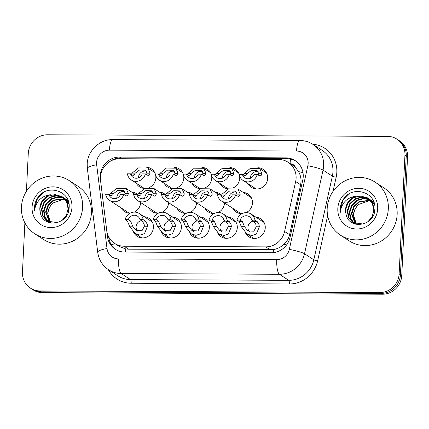 <?xml version="1.0" encoding="UTF-8"?>
<svg xmlns="http://www.w3.org/2000/svg" width="429" height="429" viewBox="0 0 429 429"><rect width="100%" height="100%" fill="white"/><g stroke="black" fill="none" stroke-linecap="round" stroke-linejoin="round"><path stroke-width="0.64" d="M252.906 238.336A10.773 10.248 123 0 1 252.493 237.628M256 217.235A10.773 10.248 123 0 1 260.735 218.801A10.773 10.248 123 0 1 265.256 227.879A10.773 10.248 123 0 1 259.491 237.119A10.773 10.248 123 0 1 248.986 236.856A10.773 10.248 123 0 1 245.533 232.958M224.946 238.208A10.773 10.248 123 0 1 224.539 237.494M228.046 217.101A10.773 10.248 123 0 1 232.781 218.672A10.773 10.248 123 0 1 237.301 227.745A10.773 10.248 123 0 1 231.531 236.985A10.773 10.248 123 0 1 221.032 236.728A10.773 10.248 123 0 1 217.578 232.829M196.991 238.079A10.773 10.248 123 0 1 196.579 237.366M200.091 216.972A10.773 10.248 123 0 1 204.826 218.538A10.773 10.248 123 0 1 209.347 227.617A10.773 10.248 123 0 1 203.577 236.856A10.773 10.248 123 0 1 193.077 236.599A10.773 10.248 123 0 1 189.618 232.7M169.037 237.945A10.773 10.248 123 0 1 168.624 237.232M172.136 216.838A10.773 10.248 123 0 1 176.866 218.409A10.773 10.248 123 0 1 181.392 227.488A10.773 10.248 123 0 1 175.622 236.728A10.773 10.248 123 0 1 165.122 236.465A10.773 10.248 123 0 1 161.663 232.566M141.082 237.816A10.773 10.248 123 0 1 140.669 237.103M144.176 216.709A10.773 10.248 123 0 1 148.911 218.281A10.773 10.248 123 0 1 153.432 227.354A10.773 10.248 123 0 1 147.662 236.594A10.773 10.248 123 0 1 137.162 236.336A10.773 10.248 123 0 1 133.709 232.438M240.138 213.535A10.773 10.248 123 0 1 239.725 212.827M243.232 192.433A10.773 10.248 123 0 1 247.967 193.999A10.773 10.248 123 0 1 252.488 203.078A10.773 10.248 123 0 1 246.128 212.618M242.095 213.637A10.773 10.248 123 0 1 236.218 212.055A10.773 10.248 123 0 1 232.867 208.365M212.178 213.406A10.773 10.248 123 0 1 211.77 212.693M224.533 202.944L224.533 202.944A10.773 10.248 123 0 1 218.173 212.489M214.141 213.508A10.773 10.248 123 0 1 208.263 211.926A10.773 10.248 123 0 1 204.912 208.231M184.223 213.277A10.773 10.248 123 0 1 183.81 212.564M196.579 202.81A10.773 10.248 123 0 1 196.579 202.815A10.773 10.248 123 0 1 190.219 212.36M186.186 213.374A10.773 10.248 123 0 1 180.309 211.797A10.773 10.248 123 0 1 176.957 208.103M156.269 213.143A10.773 10.248 123 0 1 155.856 212.435M168.624 202.681A10.773 10.248 123 0 1 168.618 202.686A10.773 10.248 123 0 1 162.259 212.226M158.231 213.245A10.773 10.248 123 0 1 152.354 211.663A10.773 10.248 123 0 1 149.002 207.974M128.314 213.015A10.773 10.248 123 0 1 127.901 212.301M140.664 202.552L140.664 202.552A10.773 10.248 123 0 1 134.304 212.098M130.271 213.111A10.773 10.248 123 0 1 124.394 211.535A10.773 10.248 123 0 1 121.042 207.84M255.325 188.867A10.773 10.248 123 0 1 254.912 188.154M257.818 167.739A10.773 10.248 123 0 1 263.159 169.326A10.773 10.248 123 0 1 267.68 178.405A10.773 10.248 123 0 1 261.91 187.645A10.773 10.248 123 0 1 251.41 187.387A10.773 10.248 123 0 1 248.059 183.692M227.37 188.739A10.773 10.248 123 0 1 226.957 188.025M239.543 175.718A10.773 10.248 123 0 1 239.72 178.276A10.773 10.248 123 0 1 233.36 187.816M228.587 188.84A10.773 10.248 123 0 1 223.45 187.253A10.773 10.248 123 0 1 220.098 183.564M199.41 188.604A10.773 10.248 123 0 1 199.002 187.891M211.583 175.59A10.773 10.248 123 0 1 211.765 178.142A10.773 10.248 123 0 1 205.405 187.688M200.633 188.712A10.773 10.248 123 0 1 195.495 187.124A10.773 10.248 123 0 1 192.144 183.43M171.455 188.476A10.773 10.248 123 0 1 171.042 187.763M183.628 175.461A10.773 10.248 123 0 1 183.81 178.014A10.773 10.248 123 0 1 177.45 187.559M172.678 188.583A10.773 10.248 123 0 1 167.541 186.996A10.773 10.248 123 0 1 164.189 183.301M143.501 188.342A10.773 10.248 123 0 1 143.088 187.634M155.673 175.327A10.773 10.248 123 0 1 155.85 177.885A10.773 10.248 123 0 1 149.496 187.425M144.718 188.449A10.773 10.248 123 0 1 139.586 186.862A10.773 10.248 123 0 1 136.229 183.172M114.613 243.404A19.01 18.088 -57 0 0 124.061 246.214L265.771 246.873A19.01 18.088 -57 0 0 284.593 231.472L295.661 181.542A19.01 18.088 -57 0 0 296.101 178.287A19.01 18.088 -57 0 0 288.122 162.269A19.01 18.088 -57 0 0 278.673 159.465L119.712 158.719A19.01 18.088 -57 0 0 100.574 180.63L106.751 230.641A19.01 18.088 -57 0 0 114.613 243.404L119.208 246.396L125.622 248.917L128.641 249.19L273.386 249.608C277.349 248.895 280.85 247.131 283.896 244.321C286.776 241.699 288.669 238.497 289.575 234.711L300.643 184.781L301.051 181.51C301.11 177.976 300.284 174.689 298.579 171.632L295.533 167.557A6.338 6.027 -57 0 0 290.363 163.728M288.122 162.269L292.696 165.245A19.01 18.088 123 0 1 295.533 167.557M159.368 192.036A10.773 10.248 123 0 1 164.098 193.608A10.773 10.248 123 0 1 165.669 194.879M187.323 192.171A10.773 10.248 123 0 1 192.058 193.736A10.773 10.248 123 0 1 193.624 195.007M215.278 192.299A10.773 10.248 123 0 1 220.013 193.87A10.773 10.248 123 0 1 221.584 195.136M131.408 191.908A10.773 10.248 123 0 1 136.143 193.479A10.773 10.248 123 0 1 137.714 194.745M173.949 167.348A10.773 10.248 123 0 1 179.29 168.935A10.773 10.248 123 0 1 183.365 174.405M201.903 167.476A10.773 10.248 123 0 1 207.245 169.069A10.773 10.248 123 0 1 211.325 174.533M229.864 167.61A10.773 10.248 123 0 1 235.199 169.198A10.773 10.248 123 0 1 239.28 174.667M145.994 167.213A10.773 10.248 123 0 1 151.33 168.806A10.773 10.248 123 0 1 155.411 174.271M153.453 171.697A10.773 10.248 123 0 1 154.274 171.788M265.278 172.222A10.773 10.248 123 0 1 266.098 172.308M237.323 172.088A10.773 10.248 123 0 1 238.143 172.179M209.368 171.959A10.773 10.248 123 0 1 210.183 172.045M181.408 171.831A10.773 10.248 123 0 1 182.228 171.916M250.091 196.89A10.773 10.248 123 0 1 250.911 196.981M151.035 221.171A10.773 10.248 123 0 1 151.85 221.257M262.859 221.691A10.773 10.248 123 0 1 263.679 221.782M234.904 221.562A10.773 10.248 123 0 1 235.719 221.648M206.944 221.434A10.773 10.248 123 0 1 207.765 221.52M178.99 221.3A10.773 10.248 123 0 1 179.81 221.391M26.426 191.275L28.276 153.432A19.01 18.088 123 0 1 47.539 134.776L387.51 136.363A19.01 18.088 123 0 1 396.959 139.168A19.01 18.088 123 0 1 404.938 155.191L399.136 273.874A19.01 18.088 123 0 1 379.874 292.524L39.897 290.937L41.205 291.784A19.01 18.088 123 0 1 31.757 288.98A19.01 18.088 123 0 0 41.205 291.784L381.177 293.377L41.205 291.784L42.509 292.637A19.01 18.088 123 0 1 33.06 289.832L30.448 288.132A19.01 18.088 123 0 1 22.469 272.109L24.877 222.882M399.136 273.874L400.439 274.721A19.01 18.088 123 0 1 381.177 293.377A19.01 18.088 123 0 0 400.439 274.721L406.242 156.038L400.439 274.721L401.748 275.568A19.01 18.088 123 0 1 382.486 294.224L42.509 292.637M396.959 139.168L398.268 140.02A19.01 18.088 123 0 1 406.242 156.038A19.01 18.088 123 0 0 398.268 140.02L399.571 140.868A19.01 18.088 123 0 1 407.55 156.891L401.748 275.568M303.223 176.684A19.01 18.088 -57 0 0 295.249 160.666A19.01 18.088 -57 0 0 285.794 157.856L119.482 157.078A19.01 18.088 -57 0 0 100.343 178.99L107.454 236.502A19.01 18.088 -57 0 0 115.31 249.265A19.01 18.088 -57 0 0 124.759 252.075L271.235 252.756A19.01 18.088 -57 0 0 290.058 237.355L302.788 179.933A19.01 18.088 -57 0 0 303.223 176.684M109.068 162.033A19.01 18.088 123 0 1 120.79 157.931L287.103 158.709A19.01 18.088 123 0 1 295.892 161.1M39.897 290.937A19.01 18.088 123 0 1 30.448 288.132M115.975 249.678A19.01 18.088 123 0 1 108.757 237.355L108.703 236.905M146.552 174.598L146.975 173.193L145.41 170.243L139.613 169.981L135.253 173.139L134.325 174.539L132.792 175.295L130.555 173.842A6.338 6.027 -57 0 0 133.022 177.306A6.338 6.027 -57 0 0 142.219 173.895L145.372 173.911L148.203 175.541L149.608 174.614L150.118 173.209L147.833 168.039L154.687 172.501M146.439 171.257A6.338 6.027 -57 0 0 138.529 177.274A6.338 6.027 -57 0 0 138.524 177.783M130.555 173.842L127.402 173.825A9.502 9.047 -57 0 0 131.295 179.96A9.502 9.047 -57 0 0 145.372 173.911M131.269 174.528L132.111 173.123L138.433 167.916L147.833 168.039M133.296 175.477L132.792 175.295M108.837 194.262A6.338 6.027 -57 0 0 111.309 197.726A6.338 6.027 -57 0 0 120.506 194.316L123.659 194.332L126.491 195.967L127.896 195.034L128.4 193.629L125.257 193.618L123.691 190.664L117.895 190.401L113.535 193.565L112.607 194.964L111.079 195.721L108.837 194.262L105.684 194.246A9.502 9.047 -57 0 0 109.577 200.381A9.502 9.047 -57 0 0 123.659 194.332M111.578 195.897L111.079 195.721M124.721 191.677A6.338 6.027 -57 0 0 116.811 197.699A6.338 6.027 -57 0 0 116.806 198.203M109.551 194.948L110.392 193.549L116.715 188.342L126.115 188.465L128.4 193.629M124.834 195.018L125.257 193.618M128.319 219.562L130.555 221.021L132.663 226.18L136.079 230.335L142.02 230.7L144.38 226.239L144.133 224.072L142.224 221.074L139.983 219.621A6.338 6.027 -57 0 0 137.516 216.157A6.338 6.027 -57 0 0 128.319 219.562L125.166 219.551L127.402 221.005L129.515 226.169L135.044 233.446L141.897 237.902M141.511 220.613A6.338 6.027 -57 0 0 136.106 226.748A6.338 6.027 -57 0 0 137.618 231.097M125.166 219.551A9.502 9.047 -57 0 1 139.243 213.497A9.502 9.047 -57 0 1 143.136 219.632L145.377 221.091L147.19 224.083L147.522 226.249L144.493 233.601L140.031 235.081L135.044 233.446M143.136 219.632L139.983 219.621M174.512 174.726L174.93 173.327L173.364 170.372L167.567 170.109L163.213 173.273L162.28 174.673L160.752 175.429L158.51 173.97A6.338 6.027 -57 0 0 160.982 177.434A6.338 6.027 -57 0 0 170.179 174.024L173.332 174.04L176.163 175.675L177.568 174.742L178.073 173.337L175.788 168.173L182.641 172.63M174.394 171.386A6.338 6.027 -57 0 0 166.484 177.408A6.338 6.027 -57 0 0 166.479 177.912M158.51 173.97L155.357 173.954A9.502 9.047 -57 0 0 159.25 180.089A9.502 9.047 -57 0 0 173.332 174.04M159.223 174.657L160.065 173.257L166.388 168.045L175.788 168.173M161.25 175.606L160.752 175.429M202.467 174.86L202.885 173.455L201.319 170.506L195.527 170.243L191.168 173.402L190.235 174.801L188.706 175.558L186.465 174.104A6.338 6.027 -57 0 0 188.937 177.568A6.338 6.027 -57 0 0 198.134 174.158L201.287 174.169L204.118 175.804L205.523 174.871L206.033 173.472L203.743 168.302L210.596 172.758M202.349 171.514A6.338 6.027 -57 0 0 194.439 177.536A6.338 6.027 -57 0 0 194.434 178.04M186.465 174.104L183.312 174.088A9.502 9.047 -57 0 0 187.21 180.223A9.502 9.047 -57 0 0 201.287 174.169M187.178 174.785L188.025 173.386L194.348 168.179L203.743 168.302M189.205 175.734L188.706 175.558M230.421 174.989L230.845 173.584L229.279 170.635L223.482 170.372L219.122 173.531L218.195 174.93L216.661 175.686L214.425 174.233A6.338 6.027 -57 0 0 216.892 177.697A6.338 6.027 -57 0 0 226.088 174.287L229.242 174.303L232.073 175.938L233.478 175.005L233.987 173.6L231.698 168.431L238.551 172.892M230.309 171.648A6.338 6.027 -57 0 0 222.394 177.665A6.338 6.027 -57 0 0 222.388 178.174M214.425 174.233L211.272 174.217A9.502 9.047 -57 0 0 215.165 180.352A9.502 9.047 -57 0 0 229.242 174.303M215.133 174.919L215.98 173.514L222.302 168.307L231.698 168.431M217.16 175.869L216.661 175.686M258.376 175.118L258.8 173.718L257.234 170.763L251.437 170.501L247.077 173.665L246.149 175.064L244.621 175.82L242.38 174.362A6.338 6.027 -57 0 0 244.852 177.826A6.338 6.027 -57 0 0 254.048 174.415L257.202 174.431L260.033 176.067L261.433 175.134L261.942 173.734L259.658 168.565L266.511 173.021M258.263 171.777A6.338 6.027 -57 0 0 250.354 177.799A6.338 6.027 -57 0 0 250.348 178.303M242.38 174.362L239.226 174.346A9.502 9.047 -57 0 0 243.12 180.48A9.502 9.047 -57 0 0 257.202 174.431M243.093 175.048L243.935 173.648L250.257 168.441L259.658 168.565M245.12 175.997L244.621 175.82M136.792 194.396A6.338 6.027 -57 0 0 139.264 197.86A6.338 6.027 -57 0 0 148.461 194.45L151.614 194.46L154.445 196.096L155.85 195.163L156.36 193.763L153.212 193.747L151.646 190.798L145.849 190.535L141.495 193.694L140.562 195.093L139.034 195.849L136.792 194.396L133.639 194.38A9.502 9.047 -57 0 0 137.537 200.515A9.502 9.047 -57 0 0 151.614 194.46M139.532 196.032L139.034 195.849M152.676 191.806A6.338 6.027 -57 0 0 144.766 197.828A6.338 6.027 -57 0 0 144.761 198.337M137.505 195.077L138.347 193.677L144.675 188.47L154.07 188.594L156.36 193.763M152.794 195.152L153.212 193.747M164.752 194.525A6.338 6.027 -57 0 0 167.219 197.989A6.338 6.027 -57 0 0 176.416 194.578L179.569 194.594L182.4 196.23L183.805 195.297L184.314 193.892L181.167 193.876L179.601 190.926L173.809 190.664L169.45 193.822L168.517 195.227L166.988 195.983L164.752 194.525L161.599 194.509A9.502 9.047 -57 0 0 165.492 200.643A9.502 9.047 -57 0 0 179.569 194.594M167.487 196.16L166.988 195.983M180.63 191.94A6.338 6.027 -57 0 0 172.721 197.957A6.338 6.027 -57 0 0 172.715 198.466M165.46 195.211L166.307 193.811L172.63 188.599L182.025 188.722L184.314 193.892M180.748 195.281L181.167 193.876M192.707 194.653A6.338 6.027 -57 0 0 195.174 198.118A6.338 6.027 -57 0 0 204.37 194.707L207.523 194.723L210.355 196.359L211.76 195.426L212.269 194.026L209.127 194.01L207.561 191.055L201.764 190.792L197.404 193.956L196.477 195.356L194.943 196.112L192.707 194.653L189.554 194.643A9.502 9.047 -57 0 0 193.447 200.777A9.502 9.047 -57 0 0 207.523 194.723M195.447 196.289L194.943 196.112M208.591 192.069A6.338 6.027 -57 0 0 200.675 198.091A6.338 6.027 -57 0 0 200.675 198.595M193.42 195.34L194.262 193.94L200.584 188.733L209.985 188.857L212.269 194.026M208.703 195.415L209.127 194.01M327.182 208.489A31.682 30.148 123 0 1 344.149 181.311A31.682 30.148 123 0 1 375.032 182.073A31.682 30.148 123 0 1 388.331 208.773A31.682 30.148 123 0 1 371.364 235.95A31.682 30.148 123 0 1 340.481 235.183A31.682 30.148 123 0 1 327.182 208.489M375.032 182.073L383.848 187.811A31.682 30.148 123 0 1 397.147 214.505A31.682 30.148 123 0 1 380.174 241.683A31.682 30.148 123 0 1 349.292 240.921L340.481 235.183M368.731 198.788L362.135 197.324L355.598 199.072L350.112 204.102L347.742 211.041L348.922 217.68L353.158 222.721M353.416 222.892L357.255 224.544M373.927 213.669L374.351 210.494L372.763 203.491L368.002 198.209L367.17 197.672L355.968 196.182A14.323 13.631 123 0 0 345.565 209.625A14.323 13.631 123 0 0 346.042 214.039C348.772 230.518 374.705 226.062 374.839 209.379C376.93 192.696 353.523 184.904 343.961 198.407C341.688 201.571 340.449 205.062 340.24 208.875L340.385 212.269L340.894 208.971C343.098 201.576 348.123 197.313 355.968 196.182M368.49 198.589L361.786 196.986L355.078 198.734L349.592 203.764L347.222 210.703L348.471 217.492L352.895 222.554L363.272 224.051M367.916 221.739L372.195 216.607L373.831 210.162L372.243 203.153L367.481 197.871M369.659 199.624L363.551 198.702L357.668 200.418L352.182 205.453L349.812 212.393L350.734 218.42L354.247 223.316M369.433 199.405L363.197 198.359L357.153 200.08L351.667 205.116L349.297 212.055L350.279 218.238L353.968 223.177M354.971 223.906L355.362 224.153M370.522 200.568L359.743 201.769L354.257 206.799L351.887 213.739L355.405 223.804M370.313 200.322L359.223 201.432L353.737 206.462L351.367 213.401L355.105 223.697M356.633 224.179L356.515 224.024A14.323 13.631 123 0 1 353.727 214.94A14.323 13.631 123 0 1 359.019 204.29C355.646 207.143 353.786 210.628 353.442 214.752L356.322 224.099M367.739 198.042L360.698 195.973L353.523 197.721L348.037 202.756L345.667 209.695L346.042 214.039M374.458 204.156L370.071 199.555L368.763 198.74M369.814 199.388L369.004 198.927M374.673 205.239L369.557 199.217M373.9 202.257L370.833 200.086M371.884 200.74L371.08 200.279M370.806 200.134L369.954 199.742M373.991 202.509L371.627 200.568M370.559 199.941L369.723 199.533M373.804 201.995L373.155 201.625M372.876 201.485L372.023 201.094M371.734 200.976L370.833 200.659M373.702 201.914L372.908 201.437M372.635 201.287L371.793 200.879M371.509 200.756L370.618 200.418M377.692 208.725A20.662 19.659 123 0 1 356.762 228.995A20.662 19.659 123 0 1 337.816 208.537A20.662 19.659 123 0 1 358.751 188.261A20.662 19.659 123 0 1 377.692 208.725M359.019 204.29L370.055 200.44M349.984 193.49L343.189 200.064L340.299 208.918L340.385 212.269M21.45 207.057A31.682 30.148 123 0 1 38.417 179.88A31.682 30.148 123 0 1 69.3 180.647A31.682 30.148 123 0 1 82.599 207.346A31.682 30.148 123 0 1 65.632 234.524A31.682 30.148 123 0 1 34.749 233.757A31.682 30.148 123 0 1 21.45 207.057M69.3 180.647L78.116 186.379A31.682 30.148 123 0 1 91.409 213.079A31.682 30.148 123 0 1 74.442 240.256A31.682 30.148 123 0 1 43.56 239.489L34.749 233.757M62.999 197.356L56.403 195.897L49.861 197.64L44.38 202.676L42.01 209.615L43.19 216.254L47.426 221.294M47.683 221.466L51.523 223.118M68.19 212.237L68.619 209.068L67.031 202.064L62.269 196.777L61.438 196.246L50.236 194.755A14.323 13.631 123 0 0 39.833 208.199A14.323 13.631 123 0 0 40.31 212.607C43.039 229.091 68.972 224.63 69.107 207.952C71.198 191.27 47.791 183.478 38.229 196.981C35.956 200.139 34.717 203.63 34.508 207.448L34.647 210.837L35.157 207.539C37.366 200.15 42.391 195.887 50.236 194.755M62.757 197.163L56.054 195.554L49.346 197.302L43.86 202.338L41.49 209.277L42.739 216.066L47.163 221.128L57.54 222.624M62.184 220.313L66.463 215.181L68.098 208.73L66.511 201.727L61.749 196.439M63.926 198.198L57.818 197.276L51.936 198.992L46.45 204.022L44.08 210.961L45.002 216.994L48.515 221.89M63.701 197.978L57.465 196.927L51.416 198.654L45.935 203.684L43.565 210.623L44.546 216.811L48.236 221.75M49.238 222.474L49.63 222.721M64.79 199.136L54.011 200.338L48.525 205.373L46.155 212.312L49.673 222.378M64.581 198.895L53.491 200L48.005 205.035L45.635 211.974L49.373 222.265M50.901 222.753L50.783 222.597A14.323 13.631 123 0 1 47.994 213.508A14.323 13.631 123 0 1 53.282 202.863C49.914 205.711 48.053 209.202 47.71 213.326L50.584 222.672M62.007 196.611L54.966 194.546L47.791 196.294L42.305 201.324L39.935 208.263L40.31 212.607M68.726 202.729L64.339 198.128L63.031 197.313M64.082 197.962L63.272 197.501M68.94 203.813L63.824 197.79M68.168 200.831L65.101 198.659M66.152 199.308L65.347 198.847M65.069 198.707L64.221 198.316M68.254 201.083L65.894 199.136M64.827 198.509L63.991 198.101M68.066 200.552L67.423 200.198M67.144 200.053L66.291 199.667M66.002 199.549L65.101 199.228M67.97 200.488L67.176 200.011M66.903 199.86L66.061 199.453M65.771 199.329L64.886 198.992M71.959 207.293A20.662 19.659 123 0 1 51.03 227.568A20.662 19.659 123 0 1 32.084 207.11A20.662 19.659 123 0 1 53.019 186.835A20.662 19.659 123 0 1 71.959 207.293M53.282 202.863L64.323 199.013M44.251 192.063L37.457 198.638L34.567 207.486L34.647 210.837M220.662 194.787A6.338 6.027 -57 0 0 223.134 198.252A6.338 6.027 -57 0 0 232.33 194.841L235.483 194.857L238.315 196.487L239.72 195.56L240.224 194.155L237.081 194.139L235.516 191.189L229.719 190.926L225.364 194.085L224.431 195.485L222.903 196.241L220.662 194.787L217.508 194.771A9.502 9.047 -57 0 0 221.402 200.906A9.502 9.047 -57 0 0 235.483 194.857M223.402 196.423L222.903 196.241M236.545 192.203A6.338 6.027 -57 0 0 228.636 198.219A6.338 6.027 -57 0 0 228.63 198.729M221.375 195.474L222.217 194.069L228.539 188.862L237.939 188.985L240.224 194.155M236.658 195.544L237.081 194.139M156.274 219.696L158.516 221.149L160.618 226.314L164.034 230.47L169.975 230.829L172.335 226.367L172.088 224.201L170.179 221.208L167.943 219.75A6.338 6.027 -57 0 0 165.471 216.286A6.338 6.027 -57 0 0 156.274 219.696L153.121 219.68L155.362 221.139L157.47 226.298L163.004 233.574L169.857 238.036M169.466 220.742A6.338 6.027 -57 0 0 164.066 226.877A6.338 6.027 -57 0 0 165.573 231.231M153.121 219.68A9.502 9.047 -57 0 1 167.197 213.631A9.502 9.047 -57 0 1 171.096 219.766L173.332 221.219L175.145 224.217L175.482 226.383L172.447 233.735L167.991 235.215L163.004 233.574M171.096 219.766L167.943 219.75M184.229 219.825L186.47 221.284L188.572 226.442L191.988 230.598L197.935 230.958L200.295 226.496L200.048 224.329L198.134 221.337L195.897 219.879A6.338 6.027 -57 0 0 193.425 216.414A6.338 6.027 -57 0 0 184.229 219.825L181.076 219.809L183.317 221.267L185.43 226.426L190.959 233.708L197.812 238.165M197.42 220.871A6.338 6.027 -57 0 0 192.02 227.011A6.338 6.027 -57 0 0 193.527 231.36M181.076 219.809A9.502 9.047 -57 0 1 195.157 213.76A9.502 9.047 -57 0 1 199.051 219.895L201.292 221.353L203.105 224.346L203.437 226.512L200.407 233.864L195.946 235.344L190.959 233.708M199.051 219.895L195.897 219.879M212.189 219.954L214.425 221.412L216.527 226.576L219.948 230.727L225.89 231.092L228.249 226.63L228.003 224.464L226.094 221.466L223.852 220.013A6.338 6.027 -57 0 0 221.385 216.548A6.338 6.027 -57 0 0 212.189 219.954L209.036 219.943L211.272 221.396L213.385 226.56L218.913 233.837L225.767 238.293M225.381 221.005A6.338 6.027 -57 0 0 219.975 227.139A6.338 6.027 -57 0 0 221.482 231.494M209.036 219.943A9.502 9.047 -57 0 1 223.112 213.889A9.502 9.047 -57 0 1 227.005 220.023L229.247 221.482L231.059 224.474L231.392 226.641L228.362 233.993L223.9 235.473L218.913 233.837M227.005 220.023L223.852 220.013M240.143 220.088L242.385 221.541L244.487 226.705L247.903 230.861L253.845 231.22L256.204 226.759L255.957 224.592L254.048 221.6L251.807 220.141A6.338 6.027 -57 0 0 249.34 216.677A6.338 6.027 -57 0 0 240.143 220.088L236.99 220.072L239.226 221.53L241.339 226.689L246.868 233.966L253.721 238.427M253.335 221.133A6.338 6.027 -57 0 0 247.93 227.268A6.338 6.027 -57 0 0 249.442 231.622M236.99 220.072A9.502 9.047 -57 0 1 251.067 214.023A9.502 9.047 -57 0 1 254.965 220.157L257.202 221.611L259.014 224.608L259.347 226.775L256.317 234.127L251.855 235.607L246.868 233.966M254.965 220.157L251.807 220.141M300.643 184.781L295.661 181.542M290.101 163.556A19.01 4.982 -89.7 0 1 290.487 159.046M273.348 252.643A19.01 4.982 -89.7 0 1 273.386 249.608M283.896 244.321A19.01 2.14 12.5 0 1 286.588 244.921M125.584 252.075A19.01 4.982 -89.7 0 1 125.622 248.917M298.579 171.632A19.01 2.14 12.5 0 1 302.981 172.597M111.368 244.766A19.01 3.872 -7 0 1 115.095 243.72M117.637 158.832A19.01 4.982 -89.7 0 1 117.718 158.178M289.575 234.711L284.593 231.472M270.35 249.855L265.771 246.873M128.641 249.19L124.061 246.214M407.55 156.891L404.938 155.191M382.486 294.224L379.874 292.524M287.103 158.709L285.794 157.856M308.151 163.583A12.672 12.06 -57 0 0 296.53 151.035L109.422 150.161A12.672 12.06 -57 0 0 96.584 162.596A12.672 12.06 -57 0 0 96.664 164.768L107.014 248.536A12.672 12.06 -57 0 0 118.554 258.918L276.769 259.658A12.672 12.06 -57 0 0 289.318 249.388L307.856 165.755A12.672 12.06 -57 0 0 308.151 163.583M313.004 144.407A25.343 24.121 123 0 1 323.643 165.766A25.343 24.121 123 0 1 323.058 170.104L332.362 176.158A25.343 24.121 -57 0 0 332.947 171.82A25.343 24.121 -57 0 0 322.313 150.461L313.004 144.407C309.009 141.838 304.622 140.535 299.855 140.487A12.672 3.319 90.3 0 0 296.53 151.035M299.855 140.487L112.747 139.613C99.582 139.248 87.527 150.874 87.189 164.103L87.35 168.447A12.672 2.579 -7 0 1 96.664 164.768M312.703 144.214A28.512 27.134 123 0 1 336.824 172.367A28.512 27.134 123 0 1 336.164 177.241L333.033 191.377M327.649 215.658L317.621 260.88A28.512 27.134 123 0 1 289.387 283.982L131.177 283.242A28.512 27.134 123 0 1 108.306 269.594M307.856 165.755A12.672 1.426 12.5 0 1 323.058 170.104L304.52 253.737L313.824 259.792L332.362 176.158A3.169 0.359 -167.5 0 0 336.164 177.241M289.318 249.388A12.672 1.426 12.5 0 1 304.52 253.737A25.343 24.121 123 0 1 279.424 274.27L288.728 280.325A25.343 24.121 -57 0 0 313.824 259.792A3.169 0.359 -167.5 0 0 317.621 260.88M276.769 259.658A12.672 3.319 90.3 0 0 279.424 274.27L121.209 273.536L130.513 279.585L288.728 280.325A3.169 0.831 -89.7 0 1 289.387 283.982M118.554 258.918A12.672 3.319 90.3 0 0 121.209 273.536A25.343 24.121 123 0 1 108.607 269.793L117.911 275.847A25.343 24.121 -57 0 0 130.513 279.585A3.169 0.831 -89.7 0 1 131.177 283.242M87.35 168.447L97.705 252.214A12.672 2.579 -7 0 1 107.014 248.536M112.747 139.613A12.672 3.319 90.3 0 0 109.422 150.161M108.757 237.355L107.454 236.502M120.79 157.931L119.482 157.078M132.111 173.123L135.253 173.139M146.975 173.193L150.118 173.209M113.535 193.565L110.392 193.549M147.522 226.249L144.38 226.239M132.663 226.18L129.515 226.169M130.555 221.021L127.402 221.005M145.377 221.091L142.224 221.074M160.065 173.257L163.213 173.273M174.93 173.327L178.073 173.337M188.025 173.386L191.168 173.402M202.885 173.455L206.033 173.472M215.98 173.514L219.122 173.531M230.845 173.584L233.987 173.6M243.935 173.648L247.077 173.665M258.8 173.718L261.942 173.734M141.495 193.694L138.347 193.677M169.45 193.822L166.307 193.811M197.404 193.956L194.262 193.94M225.364 194.085L222.217 194.069M175.482 226.383L172.335 226.367M160.618 226.314L157.47 226.298M158.516 221.149L155.362 221.139M173.332 221.219L170.179 221.208M203.437 226.512L200.295 226.496M188.572 226.442L185.43 226.426M186.47 221.284L183.317 221.267M201.292 221.353L198.134 221.337M231.392 226.641L228.249 226.63M216.527 226.576L213.385 226.56M214.425 221.412L211.272 221.396M229.247 221.482L226.094 221.466M259.347 226.775L256.204 226.759M244.487 226.705L241.339 226.689M242.385 221.541L239.226 221.53M257.202 221.611L254.048 221.6M97.705 252.214C98.767 259.711 102.402 265.567 108.607 269.793M131.295 179.96L144.316 188.433M126.115 188.465L135.215 194.385M109.577 200.381L129.129 213.1M139.243 213.497L152.263 221.97M159.25 180.089L172.276 188.562M187.21 180.223L200.23 188.696M215.165 180.352L228.185 188.824M243.12 180.48L256.145 188.953M154.07 188.594L163.176 194.519M137.537 200.515L157.084 213.234M182.025 188.722L191.13 194.648M165.492 200.643L185.044 213.363M209.985 188.857L219.085 194.777M193.447 200.777L212.999 213.492M237.939 188.985L251.319 197.694M221.402 200.906L240.953 213.626M167.197 213.631L180.223 222.104M195.157 213.76L208.178 222.233M223.112 213.889L236.132 222.361M251.067 214.023L264.087 222.495"/></g></svg>
